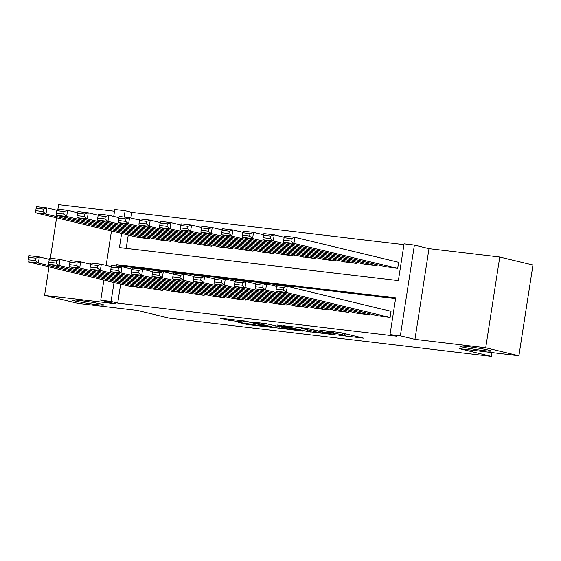 <?xml version="1.0" encoding="UTF-8"?>
<svg xmlns="http://www.w3.org/2000/svg" width="561" height="561" viewBox="0 0 561 561"><rect width="100%" height="100%" fill="white"/><g stroke="black" fill="none" stroke-linecap="round" stroke-linejoin="round"><path stroke-width="0.84" d="M338.865 335.275L363.472 338.15L340.015 332.512L319.749 330.17A7.805 0.421 -171.2 0 1 330.408 331.944L332.364 332.414A7.805 0.421 -171.2 0 1 333.592 332.834A7.805 0.421 -171.2 0 1 330.043 332.645L326.747 332.364L331.867 333.08A7.805 0.421 -171.2 0 1 342.533 334.854L344.482 335.324A7.805 0.421 -171.2 0 1 345.709 335.751A7.805 0.421 -171.2 0 1 342.161 335.555L338.865 335.275M101.261 304.125A15.904 0.863 -171.2 0 0 83.673 301.047A15.904 0.863 -171.2 0 0 72.32 300.121A15.904 0.863 -171.2 0 0 74.816 300.984A15.904 0.863 -171.2 0 0 92.404 304.062A15.904 0.863 -171.2 0 0 103.757 304.988A15.904 0.863 -171.2 0 0 101.261 304.125M488.673 350.141A15.904 0.863 -171.2 0 0 471.086 347.056A15.904 0.863 -171.2 0 0 459.732 346.137A15.904 0.863 -171.2 0 0 462.229 347A15.904 0.863 -171.2 0 0 479.816 350.078A15.904 0.863 -171.2 0 0 491.17 351.004A15.904 0.863 -171.2 0 0 488.673 350.141M238.264 322.323L247.45 324.531L272.492 327.435L245.318 321.102L220.284 318.199L228.615 320.247L242.184 322.014L238.972 320.997A6.522 0.351 -171.2 0 1 237.948 320.64A6.522 0.351 -171.2 0 1 242.604 321.018A6.522 0.351 -171.2 0 1 249.82 322.287L265.262 325.997A6.522 0.351 -171.2 0 1 266.286 326.355A6.522 0.351 -171.2 0 1 261.622 325.976A6.522 0.351 -171.2 0 1 254.414 324.714L238.264 322.323M120.657 284.097L117.719 303.087L111.078 301.495L100.749 300.268L103.876 280.065M518.904 355.751L485.714 347.771L499.76 257.036L532.95 265.016L518.904 355.751L459.501 348.697L491.359 356.361L169.036 318.073L137.172 310.415L77.769 303.354L44.585 295.374L115.349 303.781L100.749 300.268M499.76 257.036L428.997 248.628L414.951 339.363L485.714 347.771M414.951 339.363L400.344 335.85L390.014 334.622L395.708 297.842L116.772 264.708L116.562 266.096M117.719 303.087L396.655 336.221L390.014 334.622M307.19 331.467L335.562 334.924L308.396 328.599L283.354 325.696L307.19 331.467L307.456 329.791M302.919 331.116L275.654 327.722L251.819 321.951L266.496 323.781L279.343 326.621L287.246 327.491L276.959 324.973L279.799 325.31L302.954 330.878M114.521 211.28L58.632 204.639L57.923 209.183M56.591 217.815L50.336 258.228M48.996 266.861L44.585 295.374M377.728 315.745L390.105 317.337L391.059 311.208L390.021 311.082M357.069 313.29L369.447 314.882L369.615 313.788M336.404 310.836L348.781 312.428L348.949 311.334M315.745 308.382L328.122 309.974L328.29 308.887M295.079 305.927L307.456 307.519L307.631 306.432M274.42 303.473L286.797 305.065L286.966 303.978M253.754 301.019L266.138 302.61L266.307 301.523M233.095 298.564L245.473 300.156L245.641 299.069M212.43 296.11L224.814 297.702L224.982 296.615M191.771 293.655L204.148 295.247L204.316 294.16M171.112 291.201L183.489 292.8L183.657 291.706M150.446 288.747L162.823 290.346L162.992 289.252M395.589 298.634L123.413 266.307L123.294 267.057M142.333 286.797L142.164 287.891L129.787 286.292M403.941 244.687L131.765 212.36L130.888 218.012M128.252 235.052L126.19 248.348M385.323 266.699L397.7 268.291L398.647 262.162L397.616 262.036M377.209 264.75L377.041 265.837L364.657 264.245M356.544 262.296L356.375 263.382L343.998 261.791M335.885 259.841L335.716 260.928L323.332 259.336M315.219 257.387L315.051 258.474L302.674 256.882M294.56 254.932L294.392 256.019L282.015 254.428M273.894 252.478L273.726 253.565L261.349 251.973M253.235 250.024L253.067 251.118L240.69 249.519M232.57 247.569L232.401 248.663L220.024 247.064M211.911 245.115L211.742 246.209L199.365 244.61M191.252 242.661L191.077 243.755L178.7 242.156M170.586 240.206L170.418 241.3L158.041 239.701M149.927 237.752L149.759 238.846L137.375 237.254M491.359 356.361L491.948 352.546M113.729 216.399L114.795 209.534L125.124 210.761L124.149 217.051M131.765 212.36L125.124 210.761M121.611 233.46L119.43 247.548L398.366 280.675L404.06 243.888L414.39 245.115L400.344 335.85M428.997 248.628L414.39 245.115M106.141 265.444L111.471 231.02M114.016 282.506L111.078 301.495M123.413 266.307L116.772 264.708M330.401 334.16L310.317 329.16L305.051 328.423A7.805 0.421 -171.2 0 0 301.502 328.227A7.805 0.421 -171.2 0 0 302.73 328.655L316.804 332.035A7.805 0.421 -171.2 0 0 327.463 333.809L330.401 334.16M285.879 328.437A6.522 0.351 -171.2 0 0 293.094 329.707A6.522 0.351 -171.2 0 0 297.758 330.085A6.522 0.351 -171.2 0 0 296.734 329.728L291.292 328.423L281.166 327.056L285.879 328.437M398.633 262.282L294.869 237.324L293.915 243.453L396.669 268.172M386.333 266.945L283.586 242.226L283.698 240.157L290.928 241.02L291.306 238.565L284.076 237.703L283.698 240.157M284.076 237.703L284.532 236.097L294.869 237.324L291.306 238.565M290.928 241.02L293.915 243.453L283.586 242.226M378.745 315.99L275.991 291.271L286.327 292.498L287.274 286.369L283.712 287.611L276.482 286.748L276.103 289.203L283.333 290.065L283.712 287.611M391.038 311.327L287.274 286.369L276.945 285.142L276.482 286.748M389.075 317.217L286.327 292.498L283.333 290.065M276.103 289.203L275.991 291.271M284.196 237.275L274.203 234.87L273.256 240.999L376.003 265.718M365.674 264.49L262.927 239.771L263.032 237.703L270.262 238.565L270.647 236.111L263.411 235.255L263.032 237.703M263.411 235.255L263.873 233.642L274.203 234.87L270.647 236.111M270.262 238.565L273.256 240.999L262.927 239.771M263.537 234.821L253.544 232.415L252.59 238.544L355.344 263.263M345.015 262.036L242.261 237.324L242.373 235.248L249.603 236.111L249.982 233.656L242.752 232.801L242.373 235.248M242.752 232.801L243.215 231.188L253.544 232.415L249.982 233.656M249.603 236.111L252.59 238.544L242.261 237.324M242.871 232.366L232.878 229.961L231.931 236.097L334.679 260.809M324.349 259.582L221.602 234.87L221.707 232.794L228.937 233.656L229.323 231.202L222.086 230.347L221.707 232.794M222.086 230.347L222.549 228.734L232.878 229.961L229.323 231.202M228.937 233.656L231.931 236.097L221.602 234.87M222.212 229.912L212.219 227.507L211.273 233.642L314.02 258.355M303.69 257.127L200.936 232.415L201.048 230.34L208.278 231.202L208.657 228.748L201.427 227.892L201.048 230.34M201.427 227.892L201.89 226.279L212.219 227.507L208.657 228.748M208.278 231.202L211.273 233.642L200.936 232.415M358.079 313.536L255.332 288.817L265.662 290.044L266.615 283.915L263.053 285.156L255.823 284.294L255.437 286.748L262.674 287.611L263.053 285.156M276.608 286.32L266.615 283.915L256.279 282.688L255.823 284.294M368.409 314.763L265.662 290.044L262.674 287.611M255.437 286.748L255.332 288.817M337.42 311.082L234.666 286.362L245.003 287.59L245.949 281.461L242.387 282.702L235.157 281.839L234.779 284.294L242.008 285.156L242.387 282.702M255.942 283.866L245.949 281.461L235.62 280.234L235.157 281.839M347.75 312.309L245.003 287.59L242.008 285.156M234.779 284.294L234.666 286.362M316.755 308.627L214.007 283.908L224.337 285.135L225.291 279.006L221.728 280.248L214.498 279.392L214.12 281.839L221.35 282.702L221.728 280.248M235.283 281.412L225.291 279.006L214.954 277.779L214.498 279.392M327.091 309.854L224.337 285.135L221.35 282.702M214.12 281.839L214.007 283.908M296.096 306.173L193.349 281.454L203.678 282.681L204.625 276.552L201.062 277.793L193.833 276.938L193.454 279.385L200.684 280.248L201.062 277.793M214.618 278.957L204.625 276.552L194.295 275.325L193.833 276.938M306.425 307.4L203.678 282.681L200.684 280.248M193.454 279.385L193.349 281.454M201.553 227.457L191.553 225.052L190.607 231.188L293.354 255.9M283.025 254.673L180.277 229.961L180.383 227.885L187.619 228.748L187.998 226.293L180.761 225.438L180.383 227.885M180.761 225.438L181.224 223.825L191.553 225.052L187.998 226.293M187.619 228.748L190.607 231.188L180.277 229.961M275.43 303.718L172.683 279.006L183.012 280.234L183.966 274.098L180.404 275.339L173.174 274.483L172.795 276.931L180.025 277.793L180.404 275.339M193.959 276.503L183.966 274.098L173.63 272.87L173.174 274.483M285.766 304.946L183.012 280.234L180.025 277.793M172.795 276.931L172.683 279.006M180.887 225.003L170.895 222.598L169.948 228.734L272.695 253.446M262.366 252.219L159.612 227.507L159.724 225.431L166.954 226.293L167.332 223.839L160.102 222.983L159.724 225.431M160.102 222.983L160.565 221.371L170.895 222.598L167.332 223.839M166.954 226.293L169.948 228.734L159.612 227.507M254.771 301.264L152.024 276.552L162.353 277.779L163.3 271.643L159.745 272.884L152.508 272.029L152.129 274.476L159.359 275.339L159.745 272.884M173.293 274.049L163.3 271.643L152.971 270.416L152.508 272.029M265.101 302.491L162.353 277.779L159.359 275.339M152.129 274.476L152.024 276.552M160.229 222.549L150.236 220.15L149.282 226.279L252.029 250.991M241.7 249.764L138.953 225.052L139.058 222.983L146.295 223.839L146.673 221.385L139.444 220.529L139.058 222.983M139.444 220.529L139.899 218.923L150.236 220.15L146.673 221.385M146.295 223.839L149.282 226.279L138.953 225.052M234.112 298.81L131.358 274.098L141.688 275.325L142.641 269.189L139.079 270.43L131.849 269.575L131.47 272.022L138.7 272.884L139.079 270.43M152.634 271.594L142.641 269.189L132.312 267.962L131.849 269.575M244.442 300.037L141.688 275.325L138.7 272.884M131.47 272.022L131.358 274.098M139.563 220.094L129.57 217.696L128.623 223.825L231.37 248.537M221.041 247.31L118.294 222.598L118.399 220.529L125.629 221.385L126.008 218.93L118.778 218.075L118.399 220.529M118.778 218.075L119.241 216.469L129.57 217.696L126.008 218.93M125.629 221.385L128.623 223.825L118.294 222.598M213.446 296.355L110.699 271.643L121.029 272.87L121.975 266.734L118.42 267.976L111.183 267.12L110.805 269.568L118.041 270.43L118.42 267.976M131.968 269.14L121.975 266.734L111.646 265.507L111.183 267.12M223.776 297.582L121.029 272.87L118.041 270.43M110.805 269.568L110.699 271.643M118.904 217.64L108.911 215.242L107.957 221.371L210.712 246.083M200.375 244.855L97.628 220.143L97.74 218.075L104.97 218.93L105.349 216.476L98.119 215.62L97.74 218.075M98.119 215.62L98.575 214.014L108.911 215.242L105.349 216.476M104.97 218.93L107.957 221.371L97.628 220.143M98.238 215.186L88.245 212.787L87.299 218.916L190.046 243.628M179.716 242.401L76.969 217.689L77.074 215.62L84.304 216.476L84.683 214.022L77.453 213.166L77.074 215.62M77.453 213.166L77.916 211.56L88.245 212.787L84.683 214.022M84.304 216.476L87.299 218.916L76.969 217.689M77.579 212.738L67.586 210.333L66.633 216.462L169.387 241.174M159.051 239.947L56.303 215.235L56.416 213.166L63.645 214.022L64.024 211.574L56.794 210.712L56.416 213.166M56.794 210.712L57.25 209.106L67.586 210.333L64.024 211.574M63.645 214.022L66.633 216.462L56.303 215.235M56.913 210.284L46.921 207.879L45.974 214.007L148.721 238.72M138.392 237.492L35.645 212.78L35.75 210.712L42.98 211.567L43.365 209.12L36.128 208.257L35.75 210.712M36.128 208.257L36.591 206.651L46.921 207.879L43.365 209.12M42.98 211.567L45.974 214.007L35.645 212.78M192.788 293.901L90.033 269.189L100.37 270.416L101.317 264.28L97.754 265.521L90.524 264.666L90.146 267.12L97.376 267.976L97.754 265.521M111.309 266.685L101.317 264.28L90.987 263.06L90.524 264.666M203.117 295.128L100.37 270.416L97.376 267.976M90.146 267.12L90.033 269.189M172.122 291.447L69.375 266.734L79.704 267.962L80.651 261.833L77.095 263.067L69.866 262.211L69.48 264.666L76.717 265.521L77.095 263.067M90.651 264.231L80.651 261.833L70.321 260.606L69.866 262.211M182.451 292.674L79.704 267.962L76.717 265.521M69.48 264.666L69.375 266.734M151.463 288.992L48.709 264.28L59.045 265.507L59.992 259.378L56.43 260.613L49.2 259.757L48.821 262.211L56.051 263.067L56.43 260.613M69.985 261.777L59.992 259.378L49.663 258.151L49.2 259.757M161.792 290.219L59.045 265.507L56.051 263.067M48.821 262.211L48.709 264.28M130.797 286.538L28.05 261.826L38.379 263.053L39.333 256.924L35.771 258.158L28.541 257.303L28.155 259.757L35.392 260.613L35.771 258.158M49.326 259.322L39.333 256.924L28.997 255.697L28.541 257.303M141.134 287.765L38.379 263.053L35.392 260.613M28.155 259.757L28.05 261.826M344.742 333.648L344.482 335.324M342.792 333.178L342.533 334.854M332.512 331.46L332.364 332.414M330.52 331.221L330.408 331.944M310.745 330.583L310.528 332.021M279.245 326.607L278.985 328.276M275.914 326.046L275.654 327.722M288.052 327.294L287.961 327.869M232.142 319.539L231.945 320.801M228.783 319.139L228.615 320.247M247.618 323.431L247.45 324.531M244.266 323.031L244.119 323.978M345.99 333.949L345.709 335.751M333.781 331.607L333.592 332.834M331.228 333.844L331.179 334.202M301.573 327.785L301.502 328.227M287.302 327.112L287.246 327.491M297.821 329.644L297.758 330.085M266.349 325.913L266.286 326.355M238.011 320.233L237.948 320.64"/></g></svg>
